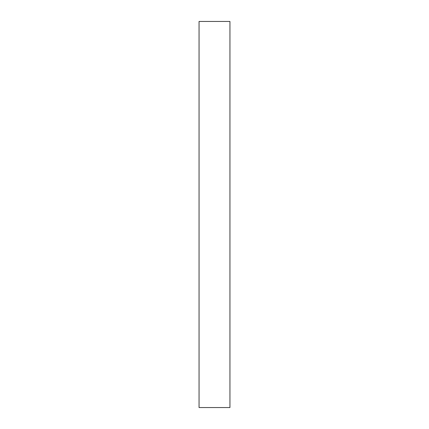 <?xml version="1.0" encoding="UTF-8"?>
<svg xmlns="http://www.w3.org/2000/svg" width="429" height="429" viewBox="0 0 429 429"><rect width="100%" height="100%" fill="white"/><g stroke="black" fill="none" stroke-linecap="round" stroke-linejoin="round"><path stroke-width="0.64" d="M199.056 21.45L229.944 21.45L229.944 407.55L199.056 407.55L199.056 21.45L229.944 21.45L229.944 407.55L199.056 407.55L199.056 21.45"/></g></svg>
